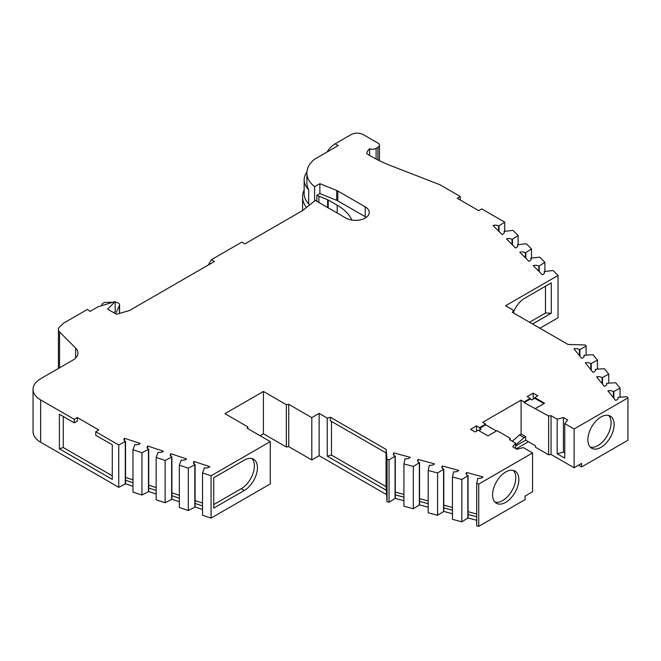 <?xml version="1.0" encoding="UTF-8"?>
<svg xmlns="http://www.w3.org/2000/svg" width="661" height="661" viewBox="0 0 661 661"><rect width="100%" height="100%" fill="white"/><g stroke="black" fill="none" stroke-linecap="round" stroke-linejoin="round"><path stroke-width="0.99" d="M492.577 494.75A18.574 10.725 120 0 0 496.428 503.252A18.574 10.725 120 0 0 510.738 498.27A18.574 10.725 120 0 0 518.844 479.58A18.574 10.725 120 0 0 514.993 471.086A18.574 10.725 120 0 0 500.683 476.06A18.574 10.725 120 0 0 492.577 494.75M495.023 502.145A18.574 10.725 120 0 0 508.664 495.42A18.574 10.725 120 0 0 515.787 477.82A18.574 10.725 120 0 0 513.341 470.417M614.119 424.577A18.574 10.725 -60 0 1 606.013 443.267A18.574 10.725 -60 0 1 591.702 448.241A18.574 10.725 -60 0 1 587.86 439.739A18.574 10.725 -60 0 1 595.966 421.049A18.574 10.725 -60 0 1 610.277 416.075A18.574 10.725 -60 0 1 614.119 424.577M590.306 447.142A18.574 10.725 120 0 0 603.947 440.408A18.574 10.725 120 0 0 611.07 422.809A18.574 10.725 120 0 0 608.624 415.414M244.314 460.122A18.574 10.725 -60 0 1 253.593 459.197A18.574 10.725 -60 0 1 257.443 467.699A18.574 10.725 -60 0 1 244.314 490.445L213.734 508.102L213.734 477.771L244.314 460.122M213.734 504.574L241.257 488.686A18.574 10.725 120 0 0 254.386 465.939A18.574 10.725 120 0 0 251.94 458.536M208.322 264.995L211.371 259.707L241.86 242.108L244.909 243.868L302.771 210.471L315.305 200.407L345.843 218.039A13.707 7.915 0 0 0 365.236 218.039A13.707 7.915 0 0 0 369.251 212.437A13.707 7.915 0 0 0 365.236 206.843L337.821 191.012L337.821 200.886L365.236 216.717L365.236 206.843M115.204 302.325L115.262 302.325A4.321 2.495 180 0 1 118.319 303.06A4.321 2.495 180 0 1 119.583 304.82A4.321 2.495 180 0 1 119.434 305.465L119.434 313.438M247.834 428.65L247.834 426.89L247.189 428.278L270.266 441.606L270.266 483.918L211.074 518.092L202.53 515.25L202.53 472.929L204.439 467.773A4.321 2.495 180 0 0 209.777 466.674L194.078 461.444L194.078 463.981M202.53 509.457L195.094 506.979L195.094 503.451L202.53 505.929M195.094 503.451L195.094 464.658L188.319 468.195L179.346 465.204L179.346 507.516L188.319 510.507L195.094 506.979M179.346 501.724L171.91 499.245L171.91 495.725L179.346 498.204M171.91 495.725L171.91 456.933L165.134 460.461L156.161 457.478L156.161 499.79L165.134 502.781L171.91 499.245M156.161 493.998L148.725 491.52L148.725 487.992L156.161 490.47M148.725 487.992L148.725 449.207L141.941 452.735L132.977 449.744L132.977 492.065L141.941 495.048L148.725 491.52M132.977 486.273L125.54 483.794L125.54 480.266L132.977 482.745M118.757 487.322L118.757 445.01L95.762 431.732L95.762 435.26L112.287 444.795L112.287 479.357L59.391 448.819L59.391 414.257L74.288 422.858L74.288 419.33L40.643 399.905A25.911 14.963 180 0 1 33.05 389.329L33.05 431.641A25.911 14.963 180 0 0 40.643 442.217L118.757 487.322L125.54 483.794M544.177 273.447L544.623 271.481L553.108 270.531L558.041 275.463L558.041 317.776L539.921 328.236M617.952 398.798L618.423 397.261L627.016 396.74L627.95 397.905L627.95 440.218L581.63 466.963L578.573 465.195M528.428 441.746L516.216 448.802M525.074 499.617L478.738 526.363L478.738 484.059L532.584 452.959L532.584 491.751L525.074 496.089L525.074 499.617M478.729 484.05L476.713 483.513L476.713 525.826L478.738 526.371M476.713 520.298L468.062 517.968L468.062 514.44L476.713 516.77M468.062 514.44L468.062 475.647L461.841 479.506L452.455 476.978L452.455 519.298L461.841 521.826L468.062 517.968M452.455 513.762L443.795 511.432L443.795 507.904L452.455 510.234M443.795 507.904L443.795 469.12L437.574 472.979L428.188 470.45L428.188 512.762L437.574 515.291L443.795 511.432M428.188 507.227L419.528 504.897L419.528 501.377L428.188 503.707M419.528 501.377L419.528 462.584L413.315 466.443L403.929 463.915L403.929 506.235L413.315 508.755L419.528 504.897M403.929 500.699L395.27 498.369L395.27 494.841L403.929 497.171M386.404 490.322L327.245 456.164L331.475 455.082L386.065 486.595L387.049 501.691L389.048 502.228L395.27 498.369M386.404 494.552L319.131 455.71L311.802 459.94L288.733 446.621L286.32 447.001L263.417 433.773L260.062 435.715M247.834 426.89L224.938 413.679L263.417 391.461L286.32 404.681L286.32 447.001M263.417 433.773L263.417 391.461M288.733 446.621L288.733 404.309L311.802 417.628L311.802 459.94M327.245 456.164L327.245 418.083L319.131 413.398L319.131 455.71M627.95 397.905L574.12 428.981L574.12 467.773L581.63 463.435L581.63 466.963M558.041 275.463L505.566 305.762L513.68 310.447L513.68 313.091M513.68 311.703A18.574 10.725 -60 0 1 524.809 298.177L551.274 282.891L551.274 313.223L532.592 324.006M327.096 151.989A17.277 9.973 -60 0 1 335.168 143.801L351.065 134.629A8.634 4.991 180 0 1 363.277 134.629L377.935 143.09A5.181 2.991 180 0 1 379.455 145.205A5.181 2.991 180 0 1 377.935 147.32L376.101 148.378A5.181 2.991 180 0 1 369.623 148.775A17.326 10.006 180 0 0 366.739 153.74L371.606 156.541A129.564 74.8 180 0 0 390.948 165.746L439.59 184.617A4.321 2.495 180 0 1 440.234 184.923L460.271 196.491L460.271 200.019M460.271 196.491L457.214 198.25L478.688 210.652L481.745 208.893L504.74 222.162L504.74 231.292M306.382 207.397A45.097 26.035 180 0 1 302.573 196.928A45.097 26.035 180 0 1 304.151 190.104M75.668 358.047L75.668 348.074L59.564 331.971A8.634 4.991 180 0 1 58.408 329.475A8.634 4.991 180 0 1 59.713 326.831L63.844 323.022L87.459 309.389L90.061 311.414L98.175 306.729L115.204 301.548L107.594 309.166L116.493 314.297L129.482 310.513L214.428 261.467L211.371 259.707M75.668 348.074A17.277 9.973 180 0 1 77.981 353.057A17.277 9.973 180 0 1 72.917 360.113L40.643 378.745A25.911 14.963 180 0 0 33.05 389.329M270.266 441.606L211.074 475.78L211.074 518.092M95.762 431.732L98.82 429.972L77.345 417.57L74.288 419.33M125.54 480.266L125.54 441.474L118.757 445.01M125.54 441.474A4.321 2.495 180 0 1 123.913 439.532A4.321 2.495 180 0 1 124.516 438.26L124.516 440.796M132.977 449.744L134.885 444.589A4.321 2.495 180 0 0 140.223 443.49L124.516 438.26M148.725 449.207A4.321 2.495 180 0 1 147.097 447.257A4.321 2.495 180 0 1 147.7 445.985L147.7 448.53M156.161 457.478L158.07 452.322A4.321 2.495 180 0 0 163.407 451.223L147.7 445.985M171.91 456.933A4.321 2.495 180 0 1 170.282 454.983A4.321 2.495 180 0 1 170.885 453.71L170.885 456.255M179.346 465.204L181.254 460.048A4.321 2.495 180 0 0 186.592 458.949L170.885 453.71M195.094 464.658A4.321 2.495 180 0 1 193.475 462.717A4.321 2.495 180 0 1 194.078 461.444M211.074 475.78L202.53 472.929M288.733 404.309L286.32 404.681M319.131 413.398L311.802 417.628M395.27 494.841L395.27 456.049L389.048 459.907L387.049 459.37L386.148 449.447L330.417 417.273L327.245 418.083M395.27 456.049A4.321 2.495 180 0 1 393.336 453.975A4.321 2.495 180 0 1 393.766 452.892L393.766 455.057M403.929 463.915L405.044 458.684A4.321 2.495 180 0 0 410.2 457.321L393.766 452.892M419.528 462.584A4.321 2.495 180 0 1 417.603 460.51A4.321 2.495 180 0 1 418.025 459.428L418.025 461.585M428.188 470.45L429.311 465.22A4.321 2.495 180 0 0 434.467 463.857L418.025 459.428M443.795 469.12A4.321 2.495 180 0 1 441.87 467.038A4.321 2.495 180 0 1 442.292 465.964L442.292 468.12M452.455 476.978L453.578 471.747A4.321 2.495 180 0 0 458.726 470.384L442.292 465.964M468.062 475.647A4.321 2.495 180 0 1 466.129 473.573A4.321 2.495 180 0 1 466.559 472.491L466.559 474.656M476.713 483.513L477.837 478.283A4.321 2.495 180 0 0 482.993 476.92L466.559 472.491M476.515 431.17L476.515 425.882L470.533 429.336L475.11 431.98L478.167 430.22L488 435.896L497.039 430.675L510.16 438.251L509.515 439.639L515.638 443.176L512.729 446.786L517.001 449.257L523.248 447.571L532.584 452.959M476.515 425.882L479.572 427.642L485.678 424.114L485.678 424.825L496.428 431.03M557.173 419.198L563.42 417.521L567.692 419.983L564.783 423.594L564.783 458.147L557.173 453.76L557.173 419.198L551.051 415.662L548.638 416.033L524.156 402.607L530.262 399.079L530.262 398.376L524.156 401.905L521.099 400.136L482.621 422.354L485.678 424.114M530.262 398.376L527.205 396.608L533.196 393.155L533.196 399.153M535.517 408.457L544.557 403.243L534.724 397.567L537.773 395.799L533.196 393.155M574.12 428.981L564.783 423.594M617.952 397.393A4.321 2.495 180 0 1 618.126 398.096A4.321 2.495 180 0 1 615.589 400.368L607.922 390.874A4.321 2.495 180 0 1 613.391 391.742L613.391 397.641M606.641 384.785L606.641 383.38L607.112 383.256L615.697 382.736L620.076 388.156L613.391 391.742M606.641 383.38A4.321 2.495 180 0 1 606.815 384.082A4.321 2.495 180 0 1 604.278 386.355L596.61 376.869A4.321 2.495 180 0 1 602.08 377.737L602.08 383.636M595.321 370.78L595.792 369.243L604.385 368.722L608.764 374.143L602.08 377.737M595.321 369.375A4.321 2.495 180 0 1 595.495 370.077A4.321 2.495 180 0 1 592.958 372.35L585.299 362.856A4.321 2.495 180 0 1 590.76 363.724L590.76 369.623M584.01 356.766L584.01 355.362L584.481 355.238L593.066 354.717L597.445 360.138L590.76 363.724M584.01 355.362A4.321 2.495 180 0 1 584.184 356.064A4.321 2.495 180 0 1 581.647 358.336L573.979 348.851A4.321 2.495 180 0 1 579.449 349.719L579.449 355.618M513.68 310.447L512.275 312.273L568.006 344.455L585.2 344.968L586.133 346.124L579.449 349.719M544.177 271.63A4.321 2.495 180 0 1 544.474 272.539A4.321 2.495 180 0 1 542.268 274.712L533.204 265.648A4.321 2.495 180 0 1 538.781 266.234L538.781 271.225M530.791 260.062L531.237 258.096L539.715 257.146L544.895 262.326L538.781 266.234M530.791 258.244A4.321 2.495 180 0 1 531.089 259.153A4.321 2.495 180 0 1 528.883 261.326L519.819 252.262A4.321 2.495 180 0 1 525.396 252.849L525.396 257.84M517.406 246.677L517.852 244.71L526.33 243.76L531.51 248.941L525.396 252.849M517.406 244.859A4.321 2.495 180 0 1 517.703 245.768A4.321 2.495 180 0 1 515.497 247.941L506.433 238.877A4.321 2.495 180 0 1 512.011 239.464L512.011 244.454M504.021 233.292L504.467 231.325L512.944 230.375L518.125 235.547L512.011 239.464M504.021 231.474A4.321 2.495 180 0 1 504.318 232.383A4.321 2.495 180 0 1 502.112 234.556L493.048 225.492A4.321 2.495 180 0 1 498.625 226.079L498.625 231.061M504.74 222.162L498.625 226.079M319.874 183.667L319.874 193.541L336.664 200.333L336.664 190.459L319.874 183.667L314.586 186.716A40.775 23.54 180 0 1 306.894 172.951A40.775 23.54 180 0 1 314.496 159.268L338.225 145.56L335.168 143.801M336.664 190.459A8.634 4.991 180 0 1 337.821 191.012M331.475 455.082L331.475 421.404M386.148 449.447L386.148 452.975L330.417 420.793L330.417 417.273M515.638 443.176L515.638 448.464M515.638 445.993L525.71 440.176L535.517 445.836L535.517 447.249L548.638 454.826L551.051 454.454L574.12 467.773M551.051 415.662L551.051 454.454M529.535 322.246L545.474 313.05L551.274 313.223M545.474 286.246L545.474 313.05M499.072 225.93L499.072 231.515M309.307 204.91A40.775 23.54 180 0 1 308.679 203.819A34.554 19.946 180 0 1 304.151 193.954L304.151 179.85A34.554 19.946 180 0 1 306.927 172.017M125.276 484.05L125.276 441.738M77.345 417.57L77.345 421.098L74.288 422.858M59.391 448.819L63.266 447.522L63.266 416.496M63.266 447.522L112.287 475.829M125.54 477.382L132.977 479.869M148.725 485.116L156.161 487.595M171.91 492.842L179.346 495.32M195.094 500.575L202.53 503.054M386.065 452.925L386.065 486.595M387.049 501.691L387.049 459.37M395.27 492.09L403.929 494.42M419.528 498.625L428.188 500.955M443.795 505.153L452.455 507.483M468.062 511.688L476.713 514.018M510.16 438.251L510.16 440.011M485.678 424.825L479.572 428.345L479.572 427.642M512.217 441.201A81.196 46.873 120 0 0 519.414 434.963L521.099 433.988L521.099 400.136M524.156 402.607L524.156 401.905M530.262 399.079L531.791 399.963L534.724 398.269L543.945 403.59M534.724 398.269L534.724 397.567M521.099 433.988L525.71 436.648L525.71 440.176M548.638 454.826L548.638 416.033M306.894 172.951L306.894 182.824A40.775 23.54 0 0 0 308.679 189.715L308.679 203.819M314.586 200.82L314.586 186.716M366.252 217.378A13.707 7.915 0 0 0 365.236 216.717M113.849 312.777L115.204 311.422L115.204 301.548M525.71 436.648L524.024 437.623A81.196 46.873 -60 0 1 515.638 444.787M563.42 417.521L563.42 452.074L557.173 453.76M564.783 452.859L563.42 452.074M308.679 189.715A34.554 19.946 180 0 1 304.151 179.85M327.633 207.529L327.633 199.721A4.321 2.495 180 0 1 328.211 200.002L337.201 205.191A56.144 32.414 180 0 1 351.892 220.072M389.048 502.228L389.048 459.907M478.779 430.567L481.101 429.229L479.572 428.345M524.024 437.623L519.414 434.963M586.133 346.124L586.133 355.139M316.842 201.291L316.842 195.292L319.874 193.541M337.821 200.886A8.634 4.991 0 0 0 336.664 200.333M316.842 195.292A34.554 19.946 0 0 0 318.891 196.185L327.633 199.721M101.422 305.737L102.149 304.167A4.321 2.495 180 0 1 106.322 302.325L112.659 302.325M115.576 313.777L119.434 305.465M369.623 148.775L369.623 155.409M395.047 498.642L395.047 456.321M613.862 398.228L613.862 391.618M602.551 384.215L602.551 377.605M591.231 370.21L591.231 363.6M579.92 356.196L579.92 349.586M539.227 271.671L539.227 266.086M525.842 258.286L525.842 252.7M512.457 244.9L512.457 239.315M148.461 449.463L148.461 491.784M171.645 457.197L171.645 499.509M194.83 464.923L194.83 507.235M419.314 462.857L419.314 505.169M443.572 469.393L443.572 511.705M467.839 475.92L467.839 518.241M620.076 397.162L620.076 388.156M608.764 383.157L608.764 374.143M597.445 369.144L597.445 360.138M544.895 271.448L544.895 262.326M531.51 258.063L531.51 248.941M518.125 244.677L518.125 235.547M141.941 495.048L141.941 452.735M165.134 502.781L165.134 460.461M188.319 510.507L188.319 468.195M413.315 508.755L413.315 466.443M437.574 515.291L437.574 472.979M461.841 521.826L461.841 479.506M59.564 331.971L59.564 367.822M40.643 442.217L40.643 399.905M377.935 147.32L377.935 159.97M244.314 490.445L241.257 488.686M376.101 148.378L376.101 159.028M337.201 213.049L337.201 205.191M328.211 207.86L328.211 200.002M318.891 202.473L318.891 196.185M302.573 196.928L302.573 210.578M379.455 145.205L379.455 160.722M58.408 329.475L58.408 368.491M119.583 304.82L119.583 313.397"/></g></svg>
